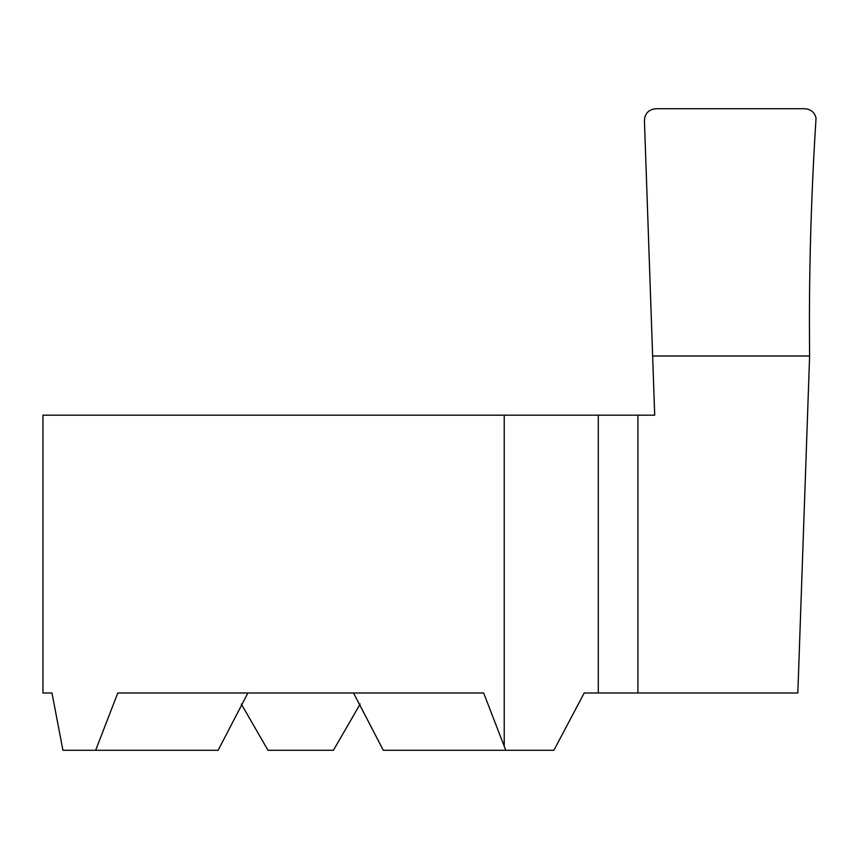 <?xml version="1.0" encoding="UTF-8"?>
<svg xmlns="http://www.w3.org/2000/svg" width="859" height="859" viewBox="0 0 859 859"><rect width="100%" height="100%" fill="white"/><g stroke="black" fill="none" stroke-linecap="round" stroke-linejoin="round"><path stroke-width="1.29" d="M247.897 692.998L218.122 750.283L62.932 750.283L51.98 692.998L42.95 692.998L51.98 692.998M598.304 692.998L797.839 692.998L809.618 355.98L652.636 355.98L654.708 415.176L598.304 415.176L598.304 692.998L584.195 692.998L553.905 750.283L383.318 750.283L353.543 692.998M598.304 415.176L42.95 415.176L42.95 692.998M505.801 750.283L483.66 692.998L117.78 692.998L95.65 750.283M241.293 704.026L267.997 750.283L333.442 750.283L360.146 704.026M809.618 355.98L652.636 355.98L644.422 120.571C644.841 113.474 648.652 109.522 655.868 108.717L804.797 108.717C810.821 109.19 814.579 112.282 816.05 118.005C810.896 198.869 808.749 278.198 809.618 355.98M804.819 108.717L655.868 108.717C648.652 109.533 644.841 113.485 644.422 120.561L652.636 355.98L809.618 355.98C808.749 278.198 810.896 198.869 816.05 118.005C814.568 112.282 810.832 109.19 804.819 108.717M504.222 415.176L504.222 745.88M637.915 415.176L637.915 692.998"/></g></svg>
